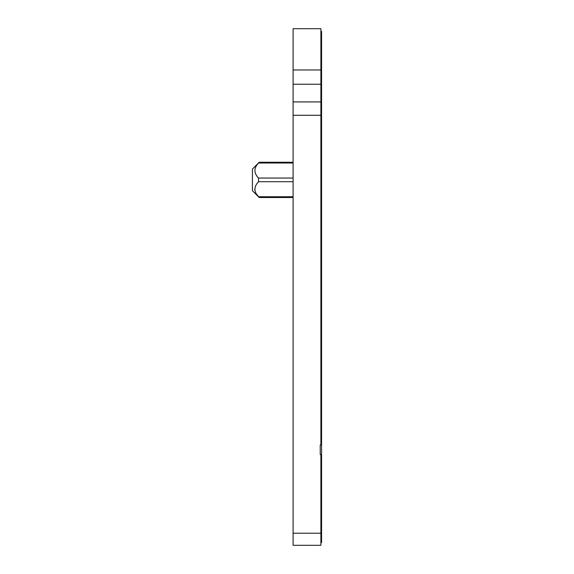 <?xml version="1.0" encoding="UTF-8"?>
<svg xmlns="http://www.w3.org/2000/svg" width="574" height="574" viewBox="0 0 574 574"><rect width="100%" height="100%" fill="white"/><g stroke="black" fill="none" stroke-linecap="round" stroke-linejoin="round"><path stroke-width="0.86" d="M293.099 101.921L320.895 101.921L320.895 28.7L293.099 28.7L293.099 545.3L320.895 545.3L320.895 454.457L321.576 454.457L321.576 444.965L320.22 444.965L320.22 454.457L320.895 454.457M320.895 101.921L320.895 444.965M252.424 190.733L252.424 169.036L258.544 163.016C253.722 168.06 253.722 173.075 258.544 178.055L258.544 181.707C253.722 186.758 253.722 191.773 258.544 196.753L256.255 193.739L259.204 197.513L252.424 190.733L259.204 197.513L293.099 197.513M254.892 190.367L254.799 189.233L254.892 190.367M252.424 169.036L259.204 162.255L258.544 163.016L293.099 163.016M320.22 454.457L320.22 444.965M320.895 104.633L321.576 104.633L321.576 444.965M321.576 104.633L321.576 31.412L320.895 31.412M321.576 454.457L321.576 542.588L320.895 542.588M293.099 533.217L320.895 533.217M293.099 115.281L320.895 115.281M293.099 84.235L320.895 84.235M293.099 69.963L320.895 69.963M293.099 196.753L258.544 196.753M293.099 181.707L258.544 181.707M293.099 178.055L258.544 178.055M320.895 115.324L321.576 115.324M320.895 84.586L321.576 84.586M320.895 70.315L321.576 70.315M320.895 532.923L321.576 532.923M293.099 162.255L259.204 162.255"/></g></svg>

